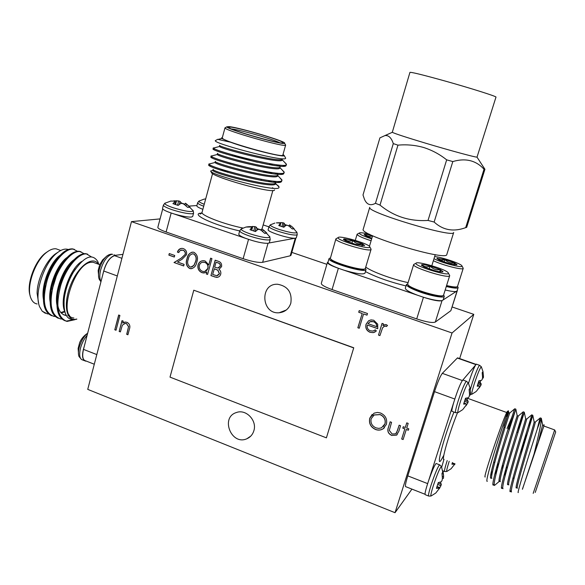 <?xml version="1.0" encoding="UTF-8"?>
<svg xmlns="http://www.w3.org/2000/svg" width="585" height="585" viewBox="0 0 585 585"><rect width="100%" height="100%" fill="white"/><g stroke="black" fill="none" stroke-linecap="round" stroke-linejoin="round"><path stroke-width="0.88" d="M196.816 205.825C196.772 206.6 198.783 207.763 202.871 209.32M196.896 205.532L189.299 206.081M173.716 213.832L173.964 213.92C181.767 216.179 187.551 217.232 191.317 217.079L192.684 216.494L193.577 213.225L192.209 213.781C187.507 213.847 180.758 212.472 171.939 209.657C166.272 207.668 163.42 206.154 163.398 205.116L162.528 208.414C162.732 209.744 166.542 211.58 173.972 213.913L245.875 238.439M269.59 236.42L270.233 239.397L269.29 239.923C265.151 240.216 258.519 238.899 249.393 235.982C242.994 233.729 239.77 232.011 239.718 230.819L238.79 234.168C238.717 235.126 241.005 236.523 245.649 238.351C255.608 241.883 263.17 243.528 268.347 243.272L269.305 242.673M269.144 242.965L295.586 238.139L296.332 237.707L297.224 234.614L296.478 235.031C292.858 235.258 286.811 234.029 278.321 231.331C272.2 229.21 269.1 227.616 269.012 226.556L268.135 229.656C266.789 231.521 287.783 238.402 294.394 238.212M268.924 226.856L263.162 224.925M284.354 162.03L286.431 164.356C287.747 170.008 214.373 151.208 213.401 148.071L214.71 147.734M271.557 164.721L272.851 165.262M281.977 169.774L284.178 172.304C285.4 178.323 211.485 159.405 211.192 156.063L212.699 155.683M268.347 172.012L272.186 173.65M279.608 177.489L281.941 180.231C283.016 186.608 208.604 167.581 209.006 164.034L210.71 163.595M285.166 157.248L285.655 158.162C286.321 162.674 219.229 144.985 215.536 141.197L215.258 140.788M286.05 164.787L286.08 165.496C285.699 170.857 210.169 151.054 213.035 148.875L214.483 148.736M283.835 172.743L283.791 173.511C282.738 179.01 207.894 159.391 210.871 156.882L211.989 156.648M263.594 171.193L268.318 173.08M281.619 180.677L281.502 181.511C279.776 187.141 205.642 167.698 208.706 164.875L209.605 164.575M215.536 141.197L215.258 140.656L215.997 140.298M217.686 139.34L230.402 142.177L223.843 139.376L221.678 137.775L222.373 137.482M230.402 142.177C248.64 148.926 284.544 157.811 284.244 155.595L283.038 154.403M225.006 127.786L222.249 137.928C219.66 140.422 283.937 158.645 282.833 155.12L285.634 145.117C285.634 147.822 223.777 130.236 225.006 127.859L225.525 127.567M285.341 144.597L285.67 145.051M230.687 127.12C240.515 128.02 283.52 140.78 282.913 142.63C285.166 145.811 225.21 128.751 228.633 127.172L230.687 127.12M229.093 126.623L226.856 126.813C225.759 129.044 284.551 145.767 284.602 143.259C287.432 141.841 239.974 127.64 229.093 126.623M272.464 187.748L273.246 188.231M274.584 189.854C275.008 194.717 208.728 176.136 211.419 172.114M268.018 243.323L262.636 262.329L290.211 255.806L295.279 238.183M171.171 213.02L166.111 231.989L243.133 258.709L248.537 239.397M212.582 170.506L210.673 170.995C209.393 174.739 279.089 193.072 278.972 187.427L279.045 187.039C278.935 186.249 277.692 185.189 275.316 183.858M271.557 181.972L268.179 180.494M262.636 262.329C258.541 262.804 252.033 261.597 243.133 258.709M295.937 238.044L290.972 255.316L290.211 255.806M166.111 231.989C160.582 230.007 157.826 228.442 157.84 227.294L162.703 208.947M279.571 142.638C272.822 139.164 239.536 129.673 231.623 128.971M233.605 155.142C240.552 157.672 248.449 160.041 257.298 162.257M268.756 164.575L272.625 164.158M223.843 139.376L221.715 138.477L221.678 137.775M282.102 159.873C283.14 164.736 221.013 149.036 219.485 146.506L219.631 145.321C217.327 146.813 281.846 163.551 282.321 159.01L282.102 159.873M276.493 164.714L278.511 165.994M280.091 167.017L279.857 167.829C280.8 172.999 218.227 157.211 217.269 154.506L217.459 153.336C215.061 155.105 278.986 171.69 280.039 167.025M274.95 172.933L276.647 174.14M277.831 175.01L277.619 175.763C278.46 181.24 215.441 165.365 215.068 162.484L215.287 161.328C212.801 163.376 276.142 179.814 277.758 175.025M273.283 181.101L274.709 182.249M275.586 182.988L275.389 183.683C276.127 189.474 212.662 173.489 212.881 170.432L213.123 169.299C210.549 171.617 273.297 187.917 275.476 183.017M278.738 164.97L279.952 166.118M276.88 173.123L277.831 174.22M227.667 163.412L229.942 164.012M274.95 181.233L275.667 182.301M220.048 169.921L227.821 171.771M261.239 230.314L261.766 228.925L263.879 230.336L269.97 237.049C268.171 238.446 261.605 237.4 250.27 233.912C243.945 231.689 240.918 230.037 241.174 228.954L241.824 228.611M248.515 226.695L254.819 226.578L256.084 227.017L257.327 228.647L261.371 229.956M263.879 230.336L266.833 233.093L264.786 233.422L261.056 230.19L259.199 229.379L257.758 229.517L255.462 231.55L250.014 229.708L252.04 226.965L245.978 227.068L247.806 226.761M263.235 229.861L262.709 231.441M261.926 228.976L261.385 230.417M256.895 230.19L257.327 228.647M256.084 227.017L255.199 231.47M254.819 226.578L253.766 231.031M252.808 226.351L251.645 230.322M252.025 227.587L251.521 230.278M192.918 210.359L193.277 210.936C191.258 212.282 184.443 211.185 172.838 207.646C167.222 205.679 164.546 204.223 164.802 203.28L165.409 202.958M185.401 203.214L184.823 204.787L185.416 203.207L186.425 203.909L193.277 210.936L193.577 213.225M173.796 200.838L178.608 200.918L179.961 201.379L181.504 203.09L185.028 204.216M186.425 203.909L190.052 207.185L187.639 207.368L184.041 204.223L182.198 203.419L180.677 203.521L178.14 205.408L172.926 203.646L175.346 201.108L170.601 201.086M186.608 204.048L186.045 205.796M181.394 203.456L181.504 203.09M179.961 201.379L179.398 204.37M178.608 200.918L177.613 205.255M176.626 200.684L175.507 204.589M175.346 201.108L174.791 204.34M175.193 201.671L174.732 204.319M296.69 231.945L296.983 232.45C295.396 233.605 289.443 232.596 279.118 229.422C273.093 227.331 270.175 225.803 270.358 224.845L270.877 224.574M291.959 226.636L294.109 228.72L292.354 228.998L288.88 226.007L289.509 224.911L291.959 226.636L296.983 232.45L297.224 234.614M277.085 222.79L282.869 222.695L284.01 223.104L285.041 224.633L287.074 225.254M287.644 225.444L288.924 225.883M288.88 226.007L287.169 225.254L285.868 225.379L283.849 227.243L278.767 225.547L280.486 223.024L276.339 222.87M290.752 225.722L290.306 227.068M289.509 224.911L289.048 226.124M284.507 226.556L285.041 224.633M284.01 223.104L283.213 227.053M282.869 222.695L281.926 226.658M281.019 222.483L280.215 225.203M280.522 223.594L280.054 226.022M204.238 204.267C200.45 202.798 198.688 201.737 198.944 201.086L199.427 200.83M205.693 198.915L204.267 199.105M457.324 290.621L450.867 310.679L457.287 290.292M423.445 297.246C433.112 300.346 439.306 301.48 442.033 300.639L435.306 322.072L450.867 310.679M435.306 322.072C432.527 323.095 426.333 322.05 416.717 318.92L423.452 297.246L417.456 295.206C409.376 292.105 405.332 289.765 405.317 288.193L406.443 284.537L407.708 283.879M328.075 261.963L327.454 262.424C327.563 263.791 331.198 265.744 338.364 268.281L332.068 289.56L416.717 318.92M332.068 289.56C324.938 286.979 321.348 284.924 321.289 283.411L327.454 262.424M452.044 332.982L131.479 221.62L87.735 389.376L395.036 512.701L452.044 332.982L473.784 314.35L452.154 306.986M326.891 264.34L291.813 252.398M131.479 221.62L160.063 218.907M434.136 222.037C443.042 230.227 453.558 232.099 465.675 227.645L484.022 169.24C475.956 160.378 465.558 157.826 452.812 161.57L434.136 222.037L428.023 220.435L446.669 159.851C439.723 154.294 432.052 150.177 423.657 147.5C415.233 145.124 406.663 144.341 397.954 145.153L380.009 205.094C393.859 216.487 409.858 221.598 428.023 220.435M363 194.973L364.462 199.309C366.853 204.713 370.524 206.044 375.468 203.302L393.288 143.61C391.423 137.789 388.63 135.113 384.915 135.596L379.906 137.877L363 194.973M481.221 163.617L484.936 169.262L466.691 227.324L465.675 227.645M453.689 232.472C454.633 238.695 365.194 211.821 369.749 207.302L363.226 229.203C358.349 234.848 447.401 261.795 446.83 254.438L453.689 232.472M380.009 205.094L375.468 203.302M426.012 143.31C450.084 150.52 475.334 157.35 477.016 157.138L495.978 97.117C497.177 96.591 470.969 88.276 444.936 80.993C423.123 74.931 411.46 72.057 409.939 72.372L392.294 132.312C394.992 133.687 406.231 137.351 426.012 143.31M446.669 159.851L452.812 161.57M484.022 169.24L484.936 169.262M393.288 143.61L397.954 145.153M443.152 299.915L442.004 300.631C438.516 301.026 432.337 299.9 423.452 297.238M430.107 266.051C426.867 267.433 424.154 266.972 421.975 264.661C423.452 264.537 426.165 264.998 430.107 266.051L440.308 269.648C436.351 270.285 432.951 269.085 430.107 266.051L429.2 268.968M439.657 271.74L440.308 269.648L443.035 271.681L442.523 271.923C441.105 272.083 438.377 271.623 434.348 270.555L424.001 266.892L421.361 265.005L421.975 264.661M440.754 271.893L440.308 269.648M448.095 272.595L448.461 273.253C449.009 276.683 413.58 265.744 416.03 263.257C416.593 260.683 445.009 268.954 448.095 272.595M449.324 274.862L449.697 275.667C449.653 279.213 411.606 267.455 413.653 264.544L414.414 264.091M449.697 275.667L443.525 295.257C442.523 298.46 410.334 288.917 407.935 284.719L407.686 283.952L413.653 264.544M408.118 284.932L408.293 285.253C407.335 288.595 441.163 299.14 442.348 295.849L442.677 295.681M443.62 295.045L444.293 296.31C444.132 298.408 430.114 295.805 418.604 291.476C410.516 288.39 406.465 286.08 406.443 284.537M365.369 268.361L366.042 269.575L364.96 273.18C363.102 274.716 356.155 273.736 344.112 270.233L338.379 268.274C331.417 265.59 327.958 263.564 328.002 262.197L329.062 258.592L330.284 257.941M351.899 243.28L352.748 240.406C349.435 241.715 346.62 241.21 344.302 238.892L344.272 240.113M361.874 245.678L362.422 243.821C358.678 244.493 355.453 243.353 352.748 240.406L362.422 243.821L364.572 245.517L355.285 244.281L345.472 240.801L343.41 239.25L344.302 238.892L352.748 240.406M362.517 245.751L362.422 243.821M369.713 246.599L369.859 246.987C370.451 250.285 335.87 240.04 338.181 237.605C338.752 235.016 367.965 243.353 369.713 246.599M370.722 248.566L371.08 249.327C371.117 252.749 333.962 241.737 335.885 238.899L336.602 238.453M371.08 249.327L365.289 268.559C364.316 271.776 331.271 262.226 330.328 258.453L335.885 238.899M330.686 258.928L330.876 259.265C330.006 262.511 363.088 272.347 364.148 269.151L364.499 268.968M366.042 269.575C365.947 273.641 326.898 262.036 329.062 258.592M344.112 270.233L417.456 295.206M443.159 299.915L456.161 291.484C454.216 291.776 450.567 291.279 445.207 289.977M462.918 267.718L463.218 268.361L457.507 286.445L458.157 287.549C457.448 288.573 453.492 288.229 446.297 286.518M457.097 290.877L456.161 291.484M446.384 286.226C452.198 287.571 455.525 287.864 456.358 287.103L456.775 286.891M457.507 286.445L457.448 286.555C456.549 287.367 452.929 287.03 446.604 285.538M463.218 268.361C463.4 270.519 442.114 265.078 433.368 260.705M434.655 256.574C441.434 257.151 459.342 263.06 461.682 265.51L462.07 266.131C462.684 268.361 440.841 262.577 433.997 258.68M454.816 264.778L454.391 262.804L457.024 264.654L456.585 264.844L449.09 263.535L439.43 260.164L436.878 258.438L444.863 259.484L454.391 262.804C450.699 263.411 447.518 262.307 444.863 259.484C441.872 260.764 439.386 260.318 437.397 258.161M453.821 264.625L454.391 262.804M444.081 261.992L444.863 259.484M371.109 240.735C362.144 237.81 357.479 235.653 357.106 234.271L357.684 233.912M371.665 238.87C363.519 236.201 359.38 234.271 359.248 233.079C360.031 232.399 363.512 232.808 369.683 234.314M371.863 238.227L366.144 236.047L364.104 234.607L364.857 234.314L372.601 235.755C369.552 236.962 366.97 236.486 364.857 234.314M371.855 238.227L372.601 235.755M476.504 364.221L475.488 365.172C473.448 369.04 471.115 375.087 468.497 383.314M475.488 365.172L462.874 380.016M453.953 401.763L453.814 402.195C451.971 408.527 451.445 411.599 452.234 411.423L455.444 412.608M463.115 380.104L462.808 379.987C460.592 382.831 457.594 390.239 453.821 402.195L428.498 481.024M436.388 463.591L436.103 463.481C434.582 465.104 432.096 470.801 428.659 480.556C425.58 489.791 424.469 494.515 425.332 494.727L428.498 495.978M443.942 459.408L441.726 467.057M541.279 418.195L538.668 424.183M511.531 491.948C510.405 491.7 513.272 480.161 520.131 457.331L532.803 415.401L528.292 426.582M503.049 488.694C501.74 488.358 504.526 476.709 511.407 453.763L524.299 412.257L516.899 432.11M494.61 485.455C493.118 485.031 495.817 473.316 502.698 450.304L515.838 409.149L514.771 408.769L511.656 417.748L507.049 428.491M514.859 411.95L508.731 429.105M508.197 428.915L511.656 417.748M518.303 492.511C516.248 495.166 530.237 450.984 537.257 429.039L540.021 418.114M511.188 490.515L510.222 491.663C507.136 493.447 531.443 417.003 531.758 414.911L531.582 414.984M502.559 487.59L501.681 488.387C498.471 489.353 522.595 413.69 523.246 411.833L523.173 411.869M502.829 465.616L501.323 469.25M494.011 484.57L493.17 485.111C489.842 485.287 513.674 410.758 514.763 408.798L514.778 408.776M537.257 429.039L541.205 418.326L541.476 419.174C541.023 424.191 538.558 435.774 534.076 453.923L543.918 426.026M534.076 453.923L522.449 489.265M543.867 426.004L522.39 489.25M533.184 493.374L554.66 429.938L543.816 425.99M555.684 431.971L535.246 492.446M485.228 476.885C481.989 480.658 504.438 414.465 507.466 411.321L507.86 411.138M507.824 411.986L506.793 416.454L508.299 410.933C506.164 414.056 483.312 484.585 487.312 481.243M454.794 399.036L434.516 391.643L407.782 475.868L427.628 483.605M475.846 364.594L457.316 358.042L442.311 373.347L462.304 380.528M490.713 475.356L492.687 470.888M424.995 494.252L405.829 486.713C404.908 486.705 405.559 483.086 407.782 475.868M434.516 391.643C437.653 382.173 440.249 376.075 442.311 373.347M457.316 358.042L457.865 357.947M528.24 430.75L519.304 455.986M538.5 441.031L542.646 424.747M516.592 487.7C512.614 492.95 533.666 425.748 534.178 421.997L534.112 421.675M508.094 484.453C503.773 489.572 524.994 421.917 525.659 418.838L525.615 418.619M506.639 467.057L505.754 469.133M500.226 481.448L499.634 481.221C494.968 486.208 516.365 418.107 517.184 415.701L517.162 415.591M498.405 463.949L496.175 469.009M491.21 478.003C486.208 482.852 507.736 414.451 508.745 412.593L503.824 426.319M543.706 426.202L543.604 425.251M517.433 488.212C514.837 489.63 535.385 424.183 535.268 422.224L535.092 422.165M508.877 484.943C506.171 485.66 526.551 420.929 526.741 419.131L526.624 419.087M506.983 469.082L503.897 476M500.358 481.682C497.535 481.711 517.762 417.69 518.251 416.045L518.193 416.023M497.36 469.068L494.749 474.537M491.861 478.42C488.95 477.777 508.987 414.538 509.798 412.981L514.763 408.798M435.569 493.17L431.291 495.868C430.311 496.541 430.991 493.126 433.346 485.623C437.156 474.347 439.854 467.949 441.434 466.413L441.595 466.757M440.41 482.106L441.331 484.438L439.379 488.592M435.81 492.987L439.562 488.19L436.432 488.358L438.289 482.618L441.112 481.835L441.997 480.651L442.414 478.552L441.982 473.367L443.094 471.671L443.591 475.802L443.467 478.354L442.421 478.216M439.159 487.868L436.915 486.764M440.037 487.7L436.98 486.552M441.046 485.842L437.69 484.373M441.331 484.438L438.18 482.925M443.467 478.354L442.428 478.055M443.591 476.724L442.377 476.314M462.581 409.719L458.311 412.454C457.243 413.134 458.011 409.31 460.607 400.996C464.234 390.217 466.786 384.162 468.271 382.831L468.446 383.204M467.642 397.91L467.086 399.548L468.19 401.398L467.941 402.677L465.923 405.88M463.035 409.259L466.647 404.425L466.282 403.95L463.627 404.111L465.536 398.209L468.292 397.741L469.148 396.681L469.558 394.597L469.119 389.339L470.091 388.096L470.581 393.252L470.428 394.992L469.484 395.072M466.282 403.95L464 402.882M467.941 402.677L464.512 401.244M468.19 401.398L464.951 399.921M467.086 399.548L465.309 398.86M470.428 394.992L469.536 394.743M470.581 393.252L469.55 392.923M451.232 468.651L447.028 471.364C446.194 471.89 446.889 468.636 449.104 461.602L449.207 461.302M452.468 462.932L455.05 463.89L454.501 464.644M450.998 468.856L454.713 464.19L451.905 464.219L452.417 462.53M454.362 463.854L452.315 462.859M476.124 391.526L472.132 394.093C471.247 394.604 472.015 390.999 474.45 383.263C477.748 373.442 480.036 367.928 481.309 366.736L481.448 367.029M480.731 380.535L480.131 382.312L481.206 383.95L481.002 385.098L479.195 387.979M476.519 391.102L479.89 386.59L479.583 386.122L477.184 386.202L478.954 380.74L481.448 380.374L482.223 379.424L482.588 377.508L482.186 372.652L483.013 371.592L483.459 376.367L483.312 377.983L482.493 378.115M479.583 386.122L477.499 385.157M481.002 385.098L477.923 383.826M481.206 383.95L478.311 382.641M480.131 382.312L478.618 381.727M483.312 377.983L482.552 377.778M483.459 376.367L482.588 376.089M362.152 313.45L358.722 312.251L359.212 310.613L367.504 313.516L367.007 315.154L363.57 313.948L359.248 328.251L357.837 327.754L362.232 313.414L358.722 312.251M378.495 335.088L382.063 323.395L383.497 323.893L382.97 325.618L385.047 324.573L386.4 324.69L387.526 325.531L386.356 326.503L384.857 325.962L382.605 327.739L379.921 335.593L378.495 335.088L382.122 323.41M210.922 275.615L215.178 260.186L218.015 261.181C220.757 261.963 221.949 263.776 221.576 266.636L218.987 269.334C220.582 270.614 221.152 272.259 220.691 274.27C219.997 276.317 218.629 277.341 216.574 277.363L210.922 275.615L215.28 260.223M189.62 268.486C186.308 266.19 185.445 262.943 187.032 258.745C187.661 254.848 189.664 252.64 193.043 252.128L194.008 252.347C197.386 254.643 198.308 257.919 196.765 262.182C196.085 265.963 194.096 268.149 190.805 268.734L189.745 268.457C186.439 266.16 185.577 262.914 187.156 258.724L187.032 258.745M119.157 331.446L122.002 320.646L123.23 321.106L122.711 323.059L125.19 322.05L127.084 322.357C129.709 323.878 130.477 326.181 129.38 329.26L127.918 334.781L126.689 334.313L128.539 326.708L126.521 323.6L125.175 323.381L122.36 325.18L120.378 331.907L119.157 331.446L122.119 320.69M388.44 427.277L390.144 421.8L391.57 422.341L389.303 430.421L392.162 434.033L395.752 433.799L397.464 430.516L399.131 425.193L400.564 425.734L398.816 431.328L396.564 435.138L391.709 435.43C388.126 433.697 387.036 430.977 388.44 427.277L390.195 421.814M168.853 255.118L169.27 253.554L174.718 255.477L174.301 257.042L168.853 255.118L169.387 253.597M253.853 430.772C257.298 420.556 246.036 408.805 236.464 412.513C220.033 417.31 231.36 445.865 246.892 438.743C250.351 437.214 252.676 434.56 253.853 430.772M290.833 303.154C292.251 292.471 287.864 286.175 277.67 284.259C259.484 283.191 261.188 314.518 279.184 312.756C284.983 312.097 288.866 308.895 290.833 303.154M405.288 427.511L406.75 422.867L408.191 423.408L406.721 428.052L408.783 428.834L408.337 430.246L406.282 429.47L403.109 439.547L401.676 438.999L404.842 428.922L402.787 428.147L403.233 426.736L405.288 427.511L406.787 422.882M369.757 418.209L374.078 413.164L377.486 412.432L380.506 413.003C385.522 415.35 387.475 419.153 386.378 424.417L383.102 428.82C380.762 430.267 378.239 430.494 375.541 429.5C370.634 427.145 368.711 423.379 369.757 418.209L372.162 414.429M182.944 250.197L180.246 250.431L178.688 252.581L177.416 252.128C178.235 249.605 179.873 248.354 182.345 248.391L183.434 248.647C186.008 249.78 187.032 251.806 186.513 254.724L182.14 259.206L177.482 262.029L184.099 264.376L183.675 265.948L174.016 262.519L181.233 258.146L185.196 254.395C185.496 252.376 184.743 250.98 182.944 250.197L181.365 250.022M210.637 258.168L211.938 258.621L207.587 274.431L206.293 273.97L206.827 272.025L203.631 272.983L201.935 272.639C198.688 271.126 197.394 268.53 198.052 264.859C199.01 262.065 200.896 260.683 203.712 260.698L205.167 261.02L208.786 264.903L210.637 258.168M114.792 329.779L118.675 315.008L119.896 315.469L116.013 330.247L114.792 329.779L118.792 315.052M370.29 330.817L372.959 331.066L375.299 329.867L376.36 330.986L373.281 332.646L370.034 332.309C366.532 330.722 365.208 328.031 366.049 324.251L368.557 320.829L370.985 319.893L373.742 320.244L377.713 324.185L377.742 328.69L367.38 325.033C366.802 327.732 367.775 329.662 370.29 330.817M326.408 437.851L353.749 347.768L193.781 290.211L170.008 377.12L326.408 437.851L353.749 347.768M459.649 358.576L473.784 314.35M395.036 512.701L411.942 489.118M174.315 256.976L168.985 255.097M408.367 430.15L406.282 429.47M403.138 439.452L401.676 438.999M401.741 438.918L404.842 428.922M404.915 428.849L402.787 428.147M402.86 428.074L403.277 426.75M396.425 433.149L399.175 425.207M397.215 434.56L396.637 435.065L391.709 435.43M391.782 435.357C388.199 433.617 387.109 430.904 388.513 427.204M384.44 427.737L383.175 428.739C380.835 430.187 378.32 430.414 375.614 429.419L375.541 429.5M375.614 429.419C370.714 427.072 368.791 423.306 369.837 418.136M383.387 426.545L385.032 423.796C385.851 419.555 384.228 416.476 380.155 414.568L374.217 414.926L373.003 415.811M384.952 423.876C385.771 419.628 384.148 416.549 380.074 414.633L374.137 414.999L371.168 418.743C370.363 422.94 371.965 425.99 375.979 427.876L378.751 428.403L381.449 427.869L385.032 423.796M124.415 322.181L122.711 323.059M127.947 334.693L126.689 334.313M126.828 334.269L128.539 326.708M128.685 326.671L126.521 323.6M126.66 323.563L124.554 323.483M120.408 331.819L119.303 331.402M178.71 252.515L177.416 252.128M177.547 252.106L178.93 249.663L181.306 248.406M183.69 265.882L174.016 262.519M174.147 262.497L181.233 258.146M181.365 258.117L185.196 254.395M185.328 254.373C185.628 252.354 184.875 250.958 183.076 250.175M187.156 258.724C187.705 255.455 189.328 253.268 192.041 252.15M191.917 268.639L189.745 268.457M191.712 267.016L194.008 265.363L195.602 261.692C196.845 258.424 196.231 255.828 193.752 253.919L192.253 253.817M193.628 253.941L192.933 253.788C190.308 254.299 188.765 256.098 188.311 259.192C187.003 262.446 187.595 265.027 190.088 266.928L190.842 267.089L193.884 265.385L195.478 261.722C196.721 258.446 196.099 255.85 193.628 253.941L193.752 253.919M207.602 274.365L206.293 273.97M206.417 273.941L206.827 272.025M205.021 272.859L201.935 272.639M202.059 272.61C198.812 271.096 197.518 268.5 198.176 264.837L198.052 264.859M198.176 264.837C198.863 262.636 200.26 261.276 202.388 260.764M210.739 258.204L208.786 264.903M204.86 271.418L207.953 268.347C208.472 265.51 207.463 263.521 204.925 262.38L202.585 262.226M207.829 268.376C208.348 265.531 207.339 263.542 204.801 262.409L203.675 262.168C201.525 262.139 200.085 263.192 199.339 265.334C198.878 268.142 199.887 270.124 202.359 271.279L203.602 271.535C205.723 271.557 207.134 270.504 207.829 268.376L207.953 268.347M217.788 277.231L214.841 277.005M214.966 276.976L211.046 275.586M217.561 275.601L219.507 273.78L217.891 270.182L214.359 268.742L212.655 274.497L216.742 275.689L219.39 273.809L217.774 270.211L214.242 268.764M218.512 267.945L220.384 266.182C220.53 264.398 219.711 263.279 217.934 262.826L216.04 262.234L214.673 267.184L217.708 268.01L220.267 266.204C220.406 264.42 219.594 263.301 217.81 262.855L216.04 262.234M116.035 330.159L114.938 329.743M383.043 325.574L383.789 325.033M386.422 326.445L385.691 326.035M385.764 325.991L383.979 326.276M379.943 335.519L378.575 335.037M374.356 330.532L375.307 329.874M375.131 331.951L373.354 332.602L370.034 332.309M370.115 332.258C366.619 330.671 365.289 327.988 366.13 324.207L366.049 324.251M366.13 324.207L368.557 320.829M368.638 320.785L369.157 320.47M377.756 328.624L367.38 325.033M370.144 321.706L367.965 323.651L376.828 326.708C376.872 324.251 375.745 322.569 373.457 321.655L371.256 321.399L369.757 321.889M373.457 321.655L370.064 321.75M376.747 326.752C376.791 324.295 375.665 322.613 373.376 321.706M358.802 312.207L359.278 310.635M367.029 315.096L363.57 313.948M359.27 328.185L357.837 327.754M357.918 327.71L362.232 313.414M353.581 347.87L193.781 290.211M67.421 268.23L68.781 267.871M58.098 297.714L57.432 297.195M86.39 361.128L85.585 361.128C82.068 359.855 81.615 354.993 84.218 346.539L102.975 273.919C105.3 263.74 109.19 257.568 114.653 255.396L122.938 254.358M85.79 360.894L85.681 360.879C82.697 360.046 81.966 356.214 83.487 349.384L84.225 346.539M79.714 342.437L78.149 348.367M79.626 342.635C81.322 338.752 83.955 335.636 87.531 333.311L87.531 333.311C83.801 336.419 81.015 341.157 79.187 347.512C78.244 351.329 78.178 354.313 78.99 356.47L81.556 359.556M102.982 273.919L103.735 271.009C106.419 262.292 110.031 257.181 114.58 255.674L116.035 255.448M73.864 317.984C57.418 317.531 74.017 263.425 91.019 262.292L93.059 262.241L99.721 264.661L98.185 270.519M108.861 254.797L106.909 255.974C103.538 258.906 101.015 263.338 99.34 269.261C98.287 273.583 98.258 276.946 99.26 279.374L100.949 281.758M99.647 264.837L102.638 259.886L106.909 255.974C109.285 254.387 111.194 253.839 112.62 254.329L111.757 254.351C107.099 255.901 103.399 261.107 100.664 269.97C99.406 275.199 99.523 279.038 101.022 281.487M60.065 255.265C49.988 262.482 41.052 285.341 43.363 298.964M67.026 257.48C56.833 264.588 47.626 288.251 50.12 301.904M60.76 312.558L64.664 311.308C59.158 298.738 70.12 267.923 81.863 261.385M74.01 259.711C63.706 266.702 54.229 291.162 56.906 304.844M63.655 314.825L66.098 315.176M68.196 249.473C65.03 248.449 61.366 249.568 57.213 252.83C44.146 262.555 33.813 293.56 39.626 306.767L42.215 311.191L47.231 313.831L48.599 313.962M77.491 251.265L73.3 249.173C65.513 247.857 52.555 262.46 47.195 280.156C41.857 300.675 44.065 312.741 53.813 316.353L55.202 316.478M84.094 253.678L79.94 251.572C72.255 250.27 59.377 264.925 53.995 282.657C48.628 303.22 50.756 315.293 60.394 318.883L61.834 319M91.326 256.83L86.58 253.97C78.99 252.72 66.193 267.455 60.803 285.224C55.421 305.823 57.498 317.889 67.026 321.421L74.96 319.673M38.639 303.271L37.096 293.297C37.118 279.93 45.754 261.261 55.092 254.139L58.325 251.989M74.441 249.4L72.489 248.874C65.637 248.618 58.58 254.936 51.312 267.828C47.919 274.285 45.535 281.305 44.16 288.888C41.996 303.571 44.504 312.514 51.677 315.717M81.044 251.784L79.099 251.272C72.686 250.972 65.929 256.866 58.829 268.954C54.814 276.237 52.109 284.222 50.705 292.909C48.921 306.803 51.451 315.256 58.295 318.255M87.67 254.183L85.746 253.671C79.721 253.342 73.235 258.87 66.302 270.255C61.718 278.284 58.719 287.125 57.323 296.778C55.824 310.964 58.785 319.074 66.193 321.106L73.169 319.849M76.862 319.132C67.458 321.523 63.239 314.876 64.196 299.176C65.344 289.75 68.408 280.756 73.381 272.208C84.079 256.435 92.225 252.903 97.834 261.612L98.785 264.325M60.935 255.535C57.147 258.548 53.725 262.95 50.668 268.742L47.429 276.047L45.082 284.076L44.204 299.33M67.897 257.758C64.335 260.515 61.052 264.617 58.039 270.058C54.617 276.259 52.306 283.082 51.107 290.54L50.968 302.277M61.081 312.931L64.825 311.922M74.88 259.996C71.509 262.541 68.343 266.387 65.374 271.535C61.469 278.358 58.917 285.911 57.718 294.196C56.423 306.518 59.019 313.582 65.52 315.388L66.259 315.476M67.736 315.447L69.461 315.11M75.487 268.888L72.701 273.129C68.511 280.2 65.776 288.105 64.496 296.844M58.858 249.817L56.138 248.83C53.242 248.457 50.047 249.649 46.544 252.406C34.961 261.049 26.032 286.906 30.815 298.006C32.168 301.487 34.266 303.469 37.126 303.959M30.135 295.696C26.208 284.727 34.661 261.151 45.381 253.13L47.97 251.353M66.646 259.118L65.966 259.389M52.219 289.48L56.182 276.581M72.247 262.27L72.715 262.409M98.368 264.171C93 255.214 78.134 265.904 70.566 285.188C62.785 304.412 66.376 322.269 76.642 319.044M93.059 262.241L95.604 263.17M42.215 311.191L45.374 313.311M239.689 230.921C213.313 225.123 188.875 213.401 201.657 213.123M260.851 229.773L261.553 229.488M212.582 173.526L202.059 212.304C200.333 215.105 223.682 224.179 243.009 228.062M203.704 206.234C199.617 204.677 197.598 203.529 197.642 202.776L196.816 205.832M406.012 285.955C389.193 281.787 375.672 276.99 365.442 271.564M365.764 267.06C371.124 271.433 392.089 279.199 408.089 282.635M443.839 455.21L441.214 459.956C435.489 469.148 443.803 437.361 453.945 412.059M457.477 412.783C449.178 433.192 440.9 462.194 444.081 459.342M430.94 496.036L428.768 496.08C427.993 496.138 428.768 492.468 431.094 485.075C434.867 473.865 437.682 467.108 439.547 464.804L439.825 464.907M457.931 412.637L455.744 412.717C454.896 412.732 455.759 408.63 458.333 400.418C461.916 389.72 464.578 383.329 466.318 381.259L466.618 381.361M446.743 471.495L444.71 471.554C444.059 471.554 444.827 468.066 447.035 461.09L447.211 460.541M470.347 389.508L472.358 382.722C475.634 372.93 478.025 367.117 479.524 365.281L479.759 365.369M87.121 335.3C84.101 338.825 81.878 343.161 80.467 348.309C78.924 355.234 79.684 359.131 82.748 360.016L84.379 360.66M113.958 254.804L115.486 255.352M83.487 349.384L96.81 354.583M117.307 275.959L103.735 271.009M114.58 255.674L121.914 258.307M213.306 147.873L213.035 148.875M211.141 155.888L210.871 156.882M208.977 163.873L208.706 164.875M286.431 164.356L286.145 165.35M284.178 172.304L283.9 173.299M281.941 180.231L281.656 181.226M217.774 139.288L215.251 140.714M284.244 155.595L285.663 158.14M272.881 190.454L262.029 228.94M201.554 213.262L199.968 213.803C200.311 214.322 201.013 213.825 202.059 212.304M282.453 142.886L282.913 142.63M228.896 127.632L228.633 127.172M226.856 126.813L225.006 127.859M284.602 143.259L285.634 145.117M218.242 139.376L221.715 138.477M286.445 164.202L282.138 159.734M213.401 148.071L219.485 146.506M284.2 172.07L279.915 167.639M211.192 156.063L217.269 154.506M281.955 179.909L277.692 175.515M209.006 164.034L215.068 162.484M210.673 170.995L212.881 170.432M279.045 187.039L275.476 183.376M283.184 166.228L286.08 165.496M214.147 149.716L213.203 148.758M280.712 174.286L283.791 173.511M212.084 157.862L210.995 156.758M278.233 182.323L281.502 181.511M210.037 165.994L208.801 164.751M270.233 239.397L269.29 242.731M246 227.038L241.174 228.954L239.718 230.819M170.893 201.035L164.802 203.28L163.398 205.116M274.833 223.082L270.358 224.845L269.012 226.556M204.07 199.141L198.944 201.086L197.642 202.776M261.027 180.385L261.312 179.361M263.316 172.202L263.601 171.178M227.675 172.297L227.953 171.273M229.927 164.078L230.205 163.054M232.179 155.844L232.464 154.813M392.294 132.312L384.915 135.596M477.016 157.138L484.892 169.27M421.595 265.436L421.361 265.005M442.596 271.908L443.035 271.681M416.03 263.257L413.69 264.471M448.461 273.253L449.719 275.586M443.137 299.981L444.293 296.31M343.629 239.653L343.41 239.25M364.155 245.737L364.572 245.517M338.181 237.605L335.914 238.826M369.859 246.987L371.095 249.247M372.608 235.726L369.442 246.3M435.247 254.65L431.81 265.736M457.075 290.964L458.157 287.549M462.07 266.131L463.232 268.296M357.106 234.271L355.292 240.376M359.248 233.079L357.135 234.212M541.205 418.326L540.299 417.997M532.825 415.291L531.75 414.911M524.306 412.213L523.246 411.833M511.129 491.795L510.471 491.546M502.588 488.519L501.996 488.292M494.084 485.257L493.55 485.053M541.469 418.758L541.227 418.282M506.785 412.535L467.525 398.275M507.466 411.321L508.299 410.933M476.014 364.36L457.572 357.844M513.125 477.455L513.901 479.042M555.706 432.008L554.66 429.938M542.756 424.944L543.831 425.332M534.2 421.836L535.268 422.224M525.681 418.743L526.741 419.131M517.191 415.664L518.251 416.045M508.745 412.593L509.806 412.981M541.476 419.174L542.741 425.185M532.803 415.401L534.178 421.997M524.299 412.257L525.659 418.838M495.129 484.885L500.109 480.716M515.838 409.134L517.184 415.701M508.387 410.78L508.753 412.586M543.816 425.171L544.226 424.827M535.268 422.099L540.313 417.865M510.047 490.786L510.222 491.663M526.756 419.043L531.772 414.823M501.484 487.385L501.681 488.387M518.266 416.008L523.253 411.803M492.95 483.992L493.17 485.111M443.591 475.802L441.434 466.413L439.547 464.804L436.103 463.481M470.084 388.089L468.271 382.831L466.318 381.259L462.808 379.994M444.498 471.466L442.984 470.888M482.991 371.57L481.309 366.736L479.524 365.281L476.263 364.133M471.839 394.231L470.501 394.451M493.667 462.157L494.749 462.567M497.638 463.656L498.727 464.066M506.369 466.954L507.458 467.364M503.941 427.35L505.016 427.745M508.138 428.893L509.228 429.295M516.862 432.096L517.952 432.498M525.615 435.313L526.412 435.606M286.328 309.984L279.184 312.756M250.768 436.117L246.892 438.743M78.134 348.492L78.602 355.095M98.17 270.628L98.777 277.831M51.312 267.828L50.668 268.742M44.16 288.888L44.562 286.76M58.829 268.954L58.039 270.058M50.705 292.909L51.107 290.54M66.302 270.255L65.374 271.535M57.323 296.778L57.718 294.196M73.374 272.208L72.701 273.129M65.52 315.388L64.694 315.074M45.381 253.13L46.544 252.406M85.688 360.85L94.295 364.236M98.719 264.296L97.834 261.612M55.092 254.139L57.213 252.83M60.73 250.497L56.138 248.83M66.193 321.106L67.019 321.421M72.489 248.874L73.315 249.173M79.114 251.272L79.94 251.572M85.761 253.671L86.587 253.97"/></g></svg>
